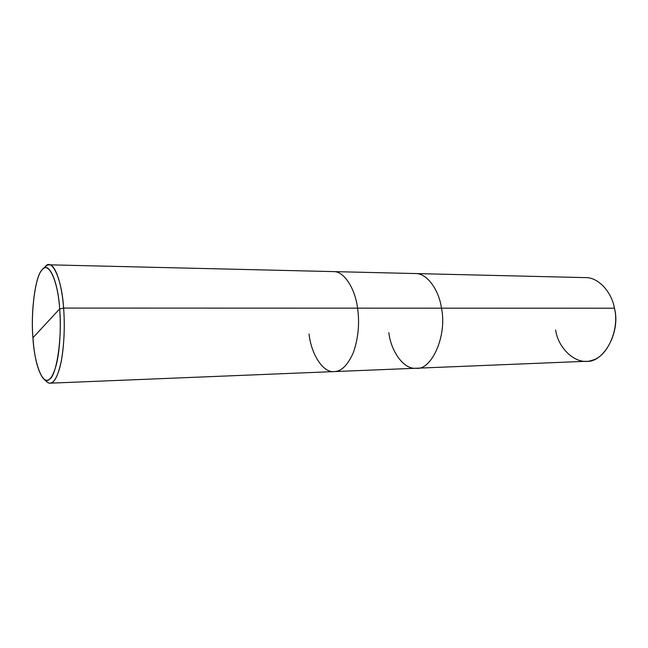 <?xml version="1.0" encoding="UTF-8"?>
<svg xmlns="http://www.w3.org/2000/svg" width="648" height="648" viewBox="0 0 648 648"><rect width="100%" height="100%" fill="white"/><g stroke="black" fill="none" stroke-linecap="round" stroke-linejoin="round"><path stroke-width="0.97" d="M49.07 264.821L333.364 271.601C344.072 270.937 355.266 288.887 357.558 308.14C355.266 288.887 344.072 270.937 333.364 271.601L415.319 273.553C426.935 272.97 439.004 289.972 441.458 308.165C439.004 289.972 426.935 272.97 415.319 273.553L585.468 277.611C598.436 277.174 611.769 292.216 614.442 308.205L63.593 308.075L59.657 308.918C62.346 337.09 56.66 375.37 49.685 379.096C42.93 386.516 34.295 363.771 32.927 337.754L59.657 308.918C58.045 280.422 48.284 260.042 42.071 269.9C35.357 275.53 30.578 312.19 32.927 337.754C30.74 312.547 35.138 277.263 41.699 270.354C47.952 259.978 57.875 279.717 59.657 308.918L32.927 337.754C34.271 356.975 37.625 370.47 42.995 378.221C47.855 383.308 52.245 379.023 56.141 365.359C59.956 351.062 61.131 326.584 59.657 308.918L63.593 308.075C62.127 285.071 55.364 263.858 49.07 264.821C47.239 264.87 45.571 265.996 44.072 268.207M43.238 268.758L44.89 267.146C51.476 256.721 61.876 278.049 63.593 308.075L614.442 308.205C621.043 332.311 603.183 363.382 586.173 361.301L416.121 368.242C431.357 370.81 447.476 335.607 441.458 308.165C447.476 335.607 431.357 370.81 416.121 368.242L334.206 371.588C341.472 371.466 347.879 365.051 353.444 352.334C358.368 337.851 359.737 323.117 357.558 308.14C359.737 323.117 358.368 337.851 353.444 352.334C347.879 365.051 341.472 371.466 334.206 371.588L50.074 383.179C54.351 383.235 58.109 375.751 61.366 360.717C64.233 343.521 64.978 325.968 63.593 308.075C65.173 326.689 63.909 352.496 59.843 367.521C55.679 381.858 51.014 386.329 45.854 380.919L44.177 379.339M555.611 329.962C558.374 349.58 577.36 366.144 592.11 360.256C607.33 357.064 619.836 328.82 614.442 308.205M388.808 332.659C390.947 351.176 403.664 369.7 416.121 368.242M309.039 333.955C311.024 353.46 322.72 373.046 334.206 371.588M45.012 379.874C46.713 382.166 48.398 383.26 50.074 383.179"/></g></svg>
